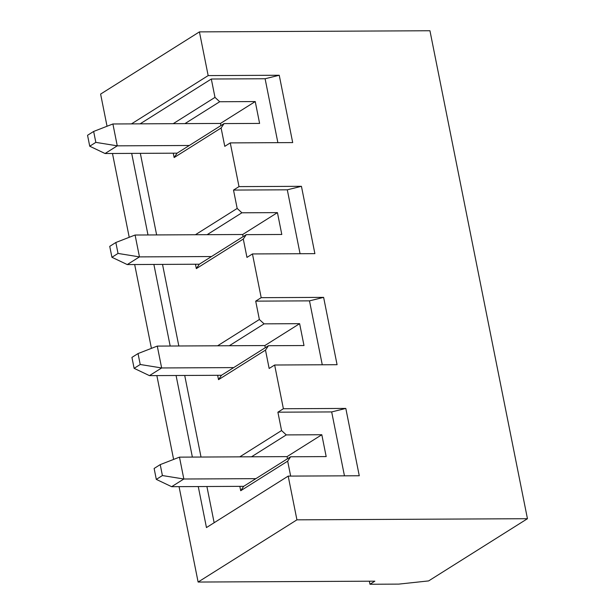 <?xml version="1.0" encoding="UTF-8"?>
<svg xmlns="http://www.w3.org/2000/svg" width="615" height="615" viewBox="0 0 615 615"><rect width="100%" height="100%" fill="white"/><g stroke="black" fill="none" stroke-linecap="round" stroke-linejoin="round"><path stroke-width="0.92" d="M105.065 153.519L177.105 153.166L105.065 153.519L89.736 146.216L95.832 142.373L93.649 131.449L87.553 135.285L89.736 146.216L87.553 135.285L93.649 131.449L112.899 123.976L220.47 123.446L112.899 123.976L117.265 145.84L105.065 153.519L117.265 145.84L189.305 145.486L117.265 145.84L95.832 142.373L89.736 146.216L105.065 153.519M112.899 123.976L93.649 131.449L95.832 142.373L117.265 145.84L112.899 123.976M127.259 264.573L199.298 264.219L127.259 264.573L111.93 257.278L118.026 253.434L115.843 242.502L109.739 246.346L111.93 257.278L109.739 246.346L115.843 242.502L135.085 235.03L242.664 234.507L135.085 235.03L139.459 256.893L127.259 264.573L139.459 256.893L211.499 256.54L139.459 256.893L118.026 253.434L111.93 257.278L127.259 264.573M135.085 235.03L115.843 242.502L118.026 253.434L139.459 256.893L135.085 235.03M149.453 375.634L221.485 375.281L149.453 375.634L134.116 368.331L140.22 364.495L138.037 353.564L131.933 357.4L134.116 368.331L131.933 357.4L138.037 353.564L157.279 346.091L264.857 345.561L157.279 346.091L161.645 367.954L149.453 375.634L161.645 367.954L233.685 367.601L161.645 367.954L140.22 364.495L134.116 368.331L149.453 375.634M157.279 346.091L138.037 353.564L140.22 364.495L161.645 367.954L157.279 346.091M171.639 486.688L243.678 486.334L171.639 486.688L156.31 479.393L162.406 475.549L160.223 464.617L154.127 468.461L156.31 479.393L154.127 468.461L160.223 464.617L179.472 457.145L287.051 456.622L179.472 457.145L183.839 479.008L171.639 486.688L183.839 479.008L255.878 478.655L183.839 479.008L162.406 475.549L156.31 479.393L171.639 486.688M179.472 457.145L160.223 464.617L162.406 475.549L183.839 479.008L179.472 457.145M428.632 580.914L398.781 584.112L369.969 584.25L374.85 581.175L198.115 582.044L296.93 519.836L527.447 518.706L428.632 580.914L527.447 518.706L429.947 30.75L527.447 518.706L296.93 519.836L288.189 476.11L296.93 519.836L198.115 582.044L179.057 486.657L198.115 582.044L374.85 581.175L369.969 584.25L369.361 581.206L369.969 584.25L398.781 584.112L428.632 580.914M177.105 153.166L224.068 123.592L259.607 123.423L224.068 123.592L221.1 127.989L174.137 157.555L177.105 153.166L174.137 157.555L173.261 153.181L174.137 157.555L221.1 127.989L224.775 146.347L221.1 127.989L224.068 123.592L177.105 153.166M255.24 101.56L219.701 101.736L184.938 123.623L219.701 101.736L255.24 101.56L259.607 123.423L255.24 101.56L220.47 123.446L255.24 101.56M220.9 125.591L220.47 123.446L220.9 125.591M429.947 30.75L199.429 31.88L208.162 75.599L279.241 75.253L292.694 142.588L230.264 142.895L238.997 186.614L301.435 186.314L314.888 253.649L252.45 253.949L261.19 297.675L323.621 297.368L337.074 364.703L274.644 365.01L283.384 408.737L345.815 408.429L359.268 475.764L288.189 476.11L206.456 527.57L198.261 486.557L206.456 527.57L288.189 476.11L359.268 475.764L345.815 408.429L283.384 408.737L274.644 365.01L269.155 368.47L265.488 350.104L218.517 379.67L217.649 375.296L218.517 379.67L221.485 375.281L268.455 345.715L303.995 345.538L268.455 345.715L265.488 350.104L269.155 368.47L274.644 365.01L337.074 364.703L323.621 297.368L261.19 297.675L252.45 253.949L246.961 257.408L243.294 239.043L196.323 268.617L195.455 264.242L196.323 268.617L199.298 264.219L246.261 234.653L281.801 234.476L246.261 234.653L243.294 239.043L246.961 257.408L252.45 253.949L314.888 253.649L301.435 186.314L238.997 186.614L230.264 142.895L224.775 146.347L230.264 142.895L292.694 142.588L279.241 75.253L208.162 75.599L199.429 31.88L100.614 94.087L107.041 126.252L100.614 94.087L199.429 31.88L429.947 30.75M131.472 123.884L208.162 75.599L131.472 123.884M112.476 153.481L129.227 237.305L112.476 153.481M134.67 264.542L151.421 348.367L134.67 264.542M156.863 375.596L173.615 459.42L156.863 375.596M192.372 457.083L176.075 375.504L192.372 457.083M170.178 346.03L153.881 264.442L170.178 346.03M147.992 234.968L131.687 153.389L147.992 234.968M290.664 476.095L287.674 461.158L240.711 490.732L239.835 486.357L240.711 490.732L243.678 486.334L290.649 456.768L326.181 456.591L290.649 456.768L287.674 461.158L290.664 476.095M239.789 456.853L281.562 430.554L277.895 412.188L283.384 408.737L277.895 412.188L331.677 411.927L345.815 408.429L331.677 411.927L277.895 412.188L281.562 430.554L286.275 434.905L251.512 456.799L286.275 434.905L321.814 434.736L286.275 434.905L281.562 430.554L239.789 456.853M217.595 345.791L259.369 319.493L255.702 301.135L261.19 297.675L255.702 301.135L309.491 300.866L323.621 297.368L309.491 300.866L255.702 301.135L259.369 319.493L264.089 323.851L229.318 345.738L264.089 323.851L299.628 323.675L264.089 323.851L259.369 319.493L217.595 345.791M195.401 234.738L237.175 208.439L233.508 190.073L238.997 186.614L233.508 190.073L287.297 189.812L301.435 186.314L287.297 189.812L233.508 190.073L237.175 208.439L241.895 212.79L207.124 234.676L241.895 212.79L277.434 212.621L241.895 212.79L237.175 208.439L195.401 234.738M173.215 123.677L214.989 97.378L211.314 79.02L140.12 123.846L211.314 79.02L265.103 78.751L279.241 75.253L265.103 78.751L211.314 79.02L214.989 97.378L219.701 101.736L214.989 97.378L173.215 123.677M140.335 153.343L156.633 234.93L140.335 153.343M162.521 264.404L178.827 345.984L162.521 264.404M184.715 375.457L201.02 457.045L184.715 375.457M206.909 486.519L214.143 522.727L206.909 486.519M277.872 142.665L265.103 78.751L277.872 142.665M242.664 234.507L277.434 212.621L281.801 234.476L277.434 212.621L242.664 234.507L243.094 236.652L242.664 234.507M300.066 253.718L287.297 189.812L300.066 253.718M199.298 264.219L196.323 268.617L243.294 239.043L246.261 234.653L199.298 264.219M264.857 345.561L299.628 323.675L303.995 345.538L299.628 323.675L264.857 345.561L265.288 347.706L264.857 345.561M322.26 364.78L309.491 300.866L322.26 364.78M221.485 375.281L218.517 379.67L265.488 350.104L268.455 345.715L221.485 375.281M287.051 456.622L321.814 434.736L326.181 456.591L321.814 434.736L287.051 456.622L287.474 458.767L287.051 456.622M344.454 475.833L331.677 411.927L344.454 475.833M243.678 486.334L240.711 490.732L287.674 461.158L290.649 456.768L243.678 486.334"/></g></svg>
